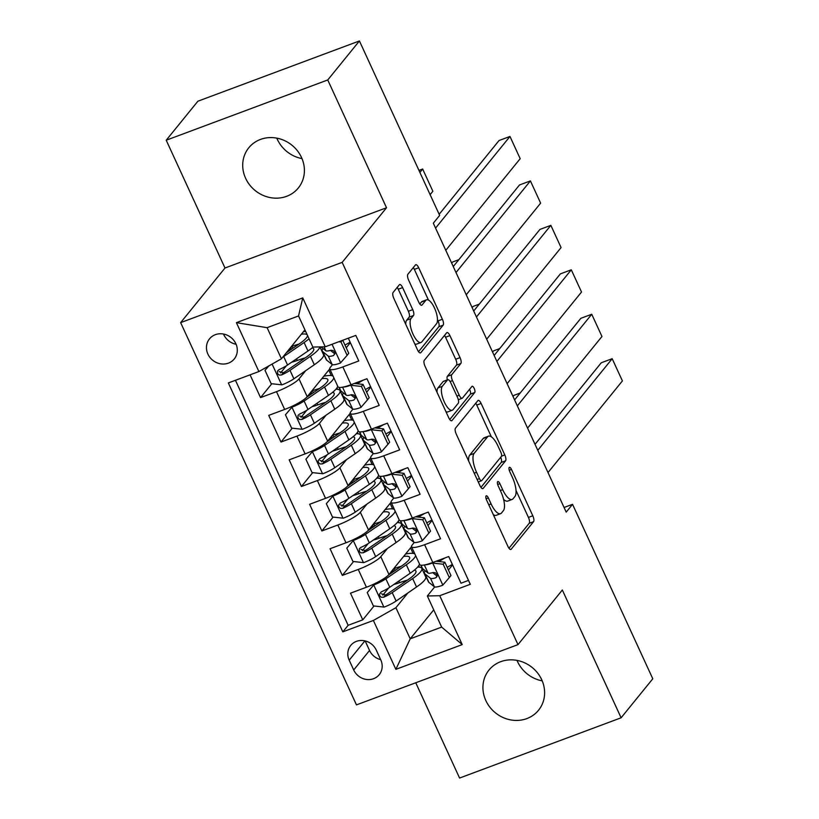 <?xml version="1.0" encoding="UTF-8"?>
<svg xmlns="http://www.w3.org/2000/svg" width="819" height="819" viewBox="0 0 819 819"><rect width="100%" height="100%" fill="white"/><g stroke="black" fill="none" stroke-linecap="round" stroke-linejoin="round"><path stroke-width="1.23" d="M486.066 495.945A3.43 1.218 69.5 0 0 486.599 500.071L507.923 546.427A4.894 1.74 69.5 0 0 510.872 549.477A4.894 1.74 69.5 0 0 511.169 549.252L533.558 521.683A4.894 1.74 69.5 0 0 532.8 515.786L511.476 469.43A3.43 1.218 69.5 0 0 509.408 467.301A3.43 1.218 69.5 0 0 509.203 467.454A3.43 1.218 69.5 0 0 509.735 471.58L512.489 477.579A15.653 5.559 69.5 0 1 514.936 496.437L513.073 498.74A15.653 5.559 69.5 0 1 512.121 499.447A15.653 5.559 69.5 0 1 502.671 489.68L499.907 483.681A3.43 1.218 69.5 0 0 497.839 481.541A3.43 1.218 69.5 0 0 497.635 481.695A3.43 1.218 69.5 0 0 498.167 485.821L500.921 491.82A15.653 5.559 69.5 0 1 503.368 510.687L501.504 512.981A15.653 5.559 69.5 0 1 500.552 513.687A15.653 5.559 69.5 0 1 491.103 503.92L488.339 497.921A3.43 1.218 69.5 0 0 486.271 495.792A3.43 1.218 69.5 0 0 486.066 495.945M245.618 178.296A31.9 29.187 -140.9 0 0 298.321 187.981A31.9 29.187 -140.9 0 0 301.494 157.453A31.9 29.187 -140.9 0 0 248.792 147.768A31.9 29.187 -140.9 0 0 245.618 178.296M276.791 138.135A31.9 29.187 -140.9 0 0 277.293 139.281A31.9 29.187 -140.9 0 0 301.996 158.599M485.831 700.562A31.9 29.187 -140.9 0 0 538.533 710.247A31.9 29.187 -140.9 0 0 541.707 679.719A31.9 29.187 -140.9 0 0 489.004 670.034A31.9 29.187 -140.9 0 0 485.831 700.562M517.004 660.401A31.9 29.187 -140.9 0 0 517.506 661.547A31.9 29.187 -140.9 0 0 542.209 680.865M207.913 354.115A15.95 14.599 -140.9 0 0 234.265 358.957A15.95 14.599 -140.9 0 0 235.852 343.693A15.95 14.599 -140.9 0 0 209.5 338.851A15.95 14.599 -140.9 0 0 207.913 354.115M223.495 334.029A15.95 14.599 -140.9 0 0 223.751 334.602A15.95 14.599 -140.9 0 0 236.097 344.267M402.61 287.592A4.894 1.74 69.5 0 0 399.652 284.541A4.894 1.74 69.5 0 0 399.355 284.766L393.079 292.506A4.894 1.74 69.5 0 0 393.837 298.392L417.516 349.877A4.894 1.74 69.5 0 0 420.475 352.928A4.894 1.74 69.5 0 0 420.771 352.713L443.161 325.133A4.894 1.74 69.5 0 0 442.393 319.246L418.714 267.762A4.894 1.74 69.5 0 0 415.765 264.711A4.894 1.74 69.5 0 0 415.468 264.926L407.882 274.273A4.894 1.74 69.5 0 0 408.64 280.17L418.775 302.201A4.894 1.74 69.5 0 0 421.724 305.252A4.894 1.74 69.5 0 0 422.02 305.026L425.788 300.399A13.084 4.648 69.5 0 1 426.576 299.805A13.084 4.648 69.5 0 1 435.012 309.193A13.084 4.648 69.5 0 1 436.527 323.74L421.785 341.892A13.084 4.648 69.5 0 1 420.986 342.485A13.084 4.648 69.5 0 1 412.551 333.098A13.084 4.648 69.5 0 1 411.046 318.55L413.503 315.52A4.894 1.74 69.5 0 0 412.745 309.633L402.61 287.592L398.239 289.23A4.894 1.74 69.5 0 0 397.205 287.418M386.517 207.75L327.743 79.965L359.418 40.95L197.891 101.208L166.216 140.223L224.99 268.008L180.641 322.625L342.168 262.367L386.517 207.75L224.99 268.008M415.755 682.759L459.582 778.05L621.109 717.792L562.336 590.008L517.987 644.625L342.168 262.367M621.109 717.792L652.784 678.777L572.542 504.32L564.076 507.483M359.418 40.95L439.66 215.407L433.323 223.208L566.205 512.121L572.542 504.32M455.487 428.183A4.894 1.74 69.5 0 0 456.244 434.08L479.924 485.565A4.894 1.74 69.5 0 0 482.882 488.615A4.894 1.74 69.5 0 0 483.179 488.39L505.569 460.821A4.894 1.74 69.5 0 0 504.801 454.924L481.122 403.45A4.894 1.74 69.5 0 0 478.173 400.389A4.894 1.74 69.5 0 0 477.876 400.614L455.487 428.183M448.72 417.721L425.041 366.236A4.894 1.74 69.5 0 1 424.283 360.34L446.672 332.77A4.894 1.74 69.5 0 1 446.969 332.555A4.894 1.74 69.5 0 1 449.918 335.606L460.053 357.637A4.894 1.74 69.5 0 1 460.81 363.534L451.74 374.713A4.894 1.74 69.5 0 0 452.497 380.61L459.224 395.219A4.894 1.74 69.5 0 0 462.172 398.269A4.894 1.74 69.5 0 0 462.469 398.054L471.928 386.414A3.43 1.218 69.5 0 1 472.133 386.261A3.43 1.218 69.5 0 1 474.344 388.718A3.43 1.218 69.5 0 1 474.733 392.516L451.975 420.556A4.894 1.74 69.5 0 1 451.678 420.771A4.894 1.74 69.5 0 1 448.72 417.721M250.071 374.836L260.544 397.604L271.806 383.742M286.374 365.796L280.61 372.901M305.671 370.7L299.007 378.91A19.932 3.808 155.3 0 1 276.484 391.666L284.654 409.439L268.724 415.387L280.989 442.055L292.25 428.183M306.818 410.237L301.054 417.352M326.116 415.151L319.451 423.351A19.932 3.808 155.3 0 1 296.928 436.107L305.098 453.89L289.168 459.838L301.433 486.506L312.694 472.635M327.262 454.688L321.498 461.793M346.56 459.602L339.895 467.803A19.932 3.808 155.3 0 1 317.373 480.558L325.542 498.341L309.613 504.279L321.877 530.947L333.138 517.086M347.706 499.14L341.933 506.244M367.004 504.043L360.34 512.254A19.932 3.808 155.3 0 1 337.817 525.01L345.987 542.782L330.057 548.73L342.322 575.399L358.261 569.451A19.932 3.808 -24.7 0 0 380.784 556.695L387.448 548.495M368.151 543.591L362.377 550.696M353.583 561.527L342.322 575.399M468.499 580.405L460.995 583.21L448.73 556.541L432.79 562.479A19.932 3.808 -24.7 0 1 419.748 564.567L411.568 546.795A19.932 3.808 -24.7 0 0 424.611 544.696L440.55 538.759L428.286 512.09L412.346 518.028A19.932 3.808 -24.7 0 1 399.303 520.126L391.124 502.344A19.932 3.808 155.3 0 1 391.779 500.522L393.806 498.034M391.124 502.344A19.932 3.808 155.3 0 0 404.166 500.255L420.106 494.307L407.842 467.639L391.902 473.587A19.932 3.808 -24.7 0 1 378.859 475.675L370.679 457.893A19.932 3.808 155.3 0 1 371.335 456.081L373.362 453.583M370.679 457.893A19.932 3.808 155.3 0 0 383.722 455.804L399.662 449.856L387.397 423.188L371.457 429.136A19.932 3.808 -24.7 0 1 358.415 431.224L350.235 413.441A19.932 3.808 155.3 0 1 350.89 411.629L352.917 409.131M350.235 413.441A19.932 3.808 155.3 0 0 363.278 411.353L379.217 405.415L366.953 378.747L351.013 384.684A19.932 3.808 -24.7 0 1 337.971 386.773L329.791 369A19.932 3.808 155.3 0 1 330.446 367.178L332.473 364.69M284.654 409.439A19.932 3.808 -24.7 0 0 307.186 396.683L329.75 368.898M321.775 350.88L322.215 350.327M305.098 453.89A19.932 3.808 -24.7 0 0 327.631 441.134L350.194 413.339M342.219 395.321L342.659 394.768M325.542 498.341A19.932 3.808 -24.7 0 0 348.075 485.585L370.638 457.79M362.653 439.772L363.104 439.219M345.987 542.782A19.932 3.808 -24.7 0 0 368.519 530.026L391.083 502.242M383.097 484.224L383.548 483.671M380.774 659.879L376.269 650.102A15.448 14.138 -140.9 0 0 350.747 645.413A15.448 14.138 -140.9 0 0 349.201 660.196L353.706 669.973A15.448 14.138 -140.9 0 0 379.228 674.672A15.448 14.138 -140.9 0 0 380.774 659.879M180.641 322.625L356.46 704.883L517.987 644.625M258.896 371.55L236.404 322.655L302.764 297.901L325.256 346.795L312.858 347.061L298.546 315.95L267.117 327.682L281.429 358.794L258.896 371.55L228.337 382.944L342.823 631.859L373.382 620.454L395.905 607.698L407.893 592.946M325.256 346.795L355.815 335.391L470.301 584.305L439.731 595.7L462.223 644.594L395.864 669.348L373.382 620.454M350.358 342.659L346.212 347.768M370.802 387.111L366.656 392.209M391.247 431.552L387.1 436.66M411.681 476.003L407.545 481.111M403.542 528.664L403.992 528.112M235.452 380.292L348.136 625.306L362.766 619.85L350.501 593.181L366.431 587.233A19.932 3.808 -24.7 0 0 388.964 574.477L411.527 546.683M432.125 520.454L427.989 525.552M414.24 542.475L412.223 544.973A19.932 3.808 -24.7 0 0 411.568 546.795M329.791 369A19.932 3.808 155.3 0 0 342.844 366.912L358.773 360.964L348.3 338.196M337.817 525.01L321.877 530.947M317.373 480.558L301.433 486.506M296.928 436.107L280.989 442.055M276.484 391.666L260.544 397.604M281.429 358.794L304.934 329.842M423.986 573.116L424.437 572.563M395.905 607.698L410.217 638.82L441.656 627.088L427.344 595.976L439.731 595.7M433.732 609.858L410.217 638.82L395.864 669.348M452.569 564.905L448.433 570.004M434.684 586.926L427.344 595.976M327.743 79.965L166.216 140.223M406.378 580.405L400.573 582.319M395.116 570.474L394.236 568.54M419.42 567.147L418.744 565.683M413.083 553.368L410.554 547.88M424.539 572.061L423.884 572.88M388.595 588.032L382.821 595.147M374.027 605.978L362.766 619.85M348.136 625.306L342.823 631.859M398.976 522.696L398.3 521.232M392.639 508.927L390.11 503.439M404.095 527.62L403.439 528.429M385.933 535.954L380.129 537.868M374.672 526.023L373.792 524.088M383.65 483.169L382.995 483.978M365.489 491.513L359.684 493.427M354.228 481.582L353.347 479.647M378.532 478.255L377.856 476.781M372.195 464.475L369.666 458.988M363.206 438.718L362.551 439.537M345.045 447.061L339.24 448.976M333.794 437.131L332.903 435.196M358.087 433.804L357.412 432.33M351.75 420.024L349.232 414.537M342.762 394.277L342.107 395.086M324.6 402.61L318.796 404.525M313.349 392.68L312.459 390.745M337.643 389.353L336.967 387.889M331.306 375.573L328.788 370.086M322.317 349.826L321.662 350.634M304.156 358.169L298.351 360.084M292.905 348.239L292.014 346.304M441.656 627.088L462.223 644.594M236.404 322.655L267.117 327.682M302.764 297.901L298.546 315.95M365.151 640.929L369.543 650.47A15.448 14.138 -140.9 0 0 380.661 659.643M493.314 514.66A15.653 5.559 69.5 0 0 496.191 515.315L500.552 513.687M503.572 499.344A15.653 5.559 69.5 0 0 507.749 501.074L512.121 499.447M508.957 548.228L529.197 523.31A4.894 1.74 69.5 0 0 528.429 517.413L516.021 490.438M491.369 436.834L476.76 405.077A4.894 1.74 69.5 0 0 475.716 403.265M480.968 487.366L501.197 462.448A4.894 1.74 69.5 0 0 500.716 457.217M479.463 478.624A3.43 1.218 69.5 0 0 481.531 480.753A3.43 1.218 69.5 0 0 481.736 480.599L501.392 456.398A3.43 1.218 69.5 0 0 500.849 452.272L497.942 445.945A15.653 5.559 69.5 0 0 488.493 436.179A15.653 5.559 69.5 0 0 487.54 436.885L474.109 453.429A15.653 5.559 69.5 0 0 476.556 472.297L479.463 478.624L477.129 479.484M488.493 436.179L484.121 437.807A15.653 5.559 69.5 0 0 483.179 438.513L487.54 436.885M468.652 461.056A15.653 5.559 69.5 0 1 469.748 455.057L483.179 438.513M447.307 379.883A4.894 1.74 69.5 0 1 447.369 376.341L456.449 365.161A4.894 1.74 69.5 0 0 455.692 359.265L445.556 337.233A4.894 1.74 69.5 0 0 444.512 335.421M449.764 419.523L470.372 394.144A3.43 1.218 69.5 0 0 469.512 389.383M442.311 386.312A13.084 4.648 69.5 0 0 443.826 400.86A13.084 4.648 69.5 0 0 452.262 410.247A13.084 4.648 69.5 0 0 453.05 409.654L458.241 403.265A4.894 1.74 69.5 0 0 457.483 397.369L450.757 382.749A4.894 1.74 69.5 0 0 447.809 379.699A4.894 1.74 69.5 0 0 447.512 379.924L442.311 386.312L437.95 387.94A13.084 4.648 69.5 0 0 437.008 392.25M445.894 411.578A13.084 4.648 69.5 0 0 447.891 411.875L452.262 410.247M447.809 379.699L443.437 381.326A4.894 1.74 69.5 0 0 443.14 381.552L447.512 379.924M437.95 387.94L443.14 381.552M405.733 324.263A13.084 4.648 69.5 0 1 406.685 320.178L409.142 317.148A4.894 1.74 69.5 0 0 408.374 311.261L398.239 289.23M414.762 343.878A13.084 4.648 69.5 0 0 416.625 344.113L420.986 342.485M426.576 299.805L422.215 301.433A13.084 4.648 69.5 0 0 421.416 302.027L425.788 300.399M419.819 304.003L421.416 302.027M428.45 300.041L414.353 269.39A4.894 1.74 69.5 0 0 413.308 267.588M418.56 351.679L438.789 326.761A4.894 1.74 69.5 0 0 438.032 320.874L437.469 319.656M393.233 569.225A2.989 1.065 -110.5 0 1 393.059 570.7L391.789 572.266A9.224 1.761 -24.7 0 0 391.451 572.993M374.979 583.568L367.229 592.567L373.362 605.906L384.142 607.094A13.206 2.529 -24.7 0 0 396.109 601.044L416.543 586.998A38.135 7.289 -24.7 0 0 425.696 576.832L421.816 568.386A38.135 7.289 -24.7 0 0 417.659 567.065M407.545 580.067A31.654 6.05 -24.7 0 0 399.539 582.698A15.704 3 155.3 0 1 393.919 584.418M373.925 584.868A13.206 2.529 -24.7 0 0 385.882 578.818L406.316 564.772A38.135 7.289 -24.7 0 0 415.591 555.528M414.854 553.92A38.135 7.289 -24.7 0 0 405.548 554.053M520.178 393.018L513.963 395.342L513.022 396.488M388.431 575.071L401.986 565.755A31.654 6.05 -24.7 0 0 409.592 557.319A31.654 6.05 -24.7 0 0 403.603 556.449M367.229 592.567L374.907 583.599M419.471 563.974A38.135 7.289 155.3 0 1 410.206 573.218L389.772 587.264A13.206 2.529 155.3 0 1 381.234 591.902L379.453 594.133L379.842 595.997L381.326 597.286L383.691 597.235A13.206 2.529 -24.7 0 0 392.229 592.598L412.663 578.552A38.135 7.289 -24.7 0 0 421.816 568.386M414.353 570.137A31.654 6.05 155.3 0 1 415.929 571.099A31.654 6.05 155.3 0 1 408.323 579.535L387.899 593.58A6.726 1.29 155.3 0 1 385.514 594.993L381.419 593.816M401.208 566.287A31.654 6.05 -24.7 0 0 393.601 568.775M425.204 570.72A38.135 7.289 -24.7 0 0 424.559 573.382L428.45 581.828A38.135 7.289 155.3 0 0 428.9 582.391L434.377 586.773A13.206 2.529 155.3 0 0 442.639 585.268L449.324 577.569L443.192 564.24L432.422 563.042A13.206 2.529 155.3 0 1 425.194 564.803M432.422 563.042L432.913 562.438M537.786 450.327L612.182 358.702L601.269 362.766L535.032 444.348M548.013 472.553L622.409 380.917L612.182 358.702M436.128 575.378A31.654 6.05 155.3 0 1 436.957 574.569M447.205 567.342A31.654 6.05 155.3 0 1 452.364 564.455M449.324 577.569L450.972 575.542L444.84 562.203L443.192 564.24M436.107 561.24L444.84 562.203M424.559 573.382A38.135 7.289 -24.7 0 0 425.01 573.945L430.487 578.327A13.206 2.529 -24.7 0 0 435.636 577.856L436.896 576.801L436.742 574.119L435.298 572.778L433.19 572.522A13.206 2.529 155.3 0 1 428.03 572.993L422.563 568.611A38.135 7.289 155.3 0 1 422.113 568.048L420.792 565.182M437.602 560.687A38.135 7.289 -24.7 0 0 436.629 561.302M439.045 561.568A31.654 6.05 155.3 0 1 444.973 557.934M437.162 575.644A6.726 1.29 155.3 0 1 436.302 575.522L432.719 572.655M372.788 524.774A2.989 1.065 -110.5 0 1 372.614 526.259L371.345 527.815A9.224 1.761 -24.7 0 0 371.007 528.542M354.535 539.117L346.785 548.126L352.917 561.455L363.697 562.643A13.206 2.529 -24.7 0 0 375.665 556.592L396.099 542.547A38.135 7.289 -24.7 0 0 405.251 532.381L401.371 523.935A38.135 7.289 -24.7 0 0 397.215 522.624M387.1 535.626A31.654 6.05 -24.7 0 0 379.095 538.247A15.704 3 155.3 0 1 373.474 539.967M353.48 540.417A13.206 2.529 -24.7 0 0 365.448 534.367L385.882 520.321A38.135 7.289 -24.7 0 0 395.147 511.087M394.41 509.469A38.135 7.289 -24.7 0 0 385.104 509.602M499.733 348.566L493.519 350.89L492.577 352.037M367.987 530.62L381.541 521.304A31.654 6.05 -24.7 0 0 389.148 512.868A31.654 6.05 -24.7 0 0 383.159 512.008M346.785 548.126L354.463 539.148M399.027 519.533A38.135 7.289 155.3 0 1 389.762 528.767L369.328 542.813A13.206 2.529 155.3 0 1 360.79 547.45L359.316 548.781L359.398 551.556L360.882 552.835L363.247 552.784A13.206 2.529 -24.7 0 0 371.785 548.146L392.219 534.101A38.135 7.289 -24.7 0 0 401.371 523.935M393.908 525.685A31.654 6.05 155.3 0 1 395.485 526.648A31.654 6.05 155.3 0 1 387.889 535.083L367.455 549.129A6.726 1.29 155.3 0 1 365.069 550.542L360.974 549.365M380.763 521.846A31.654 6.05 -24.7 0 0 373.157 524.324M352.344 480.323A2.989 1.065 -110.5 0 1 352.17 481.807L350.901 483.374A9.224 1.761 -24.7 0 0 350.563 484.101M334.091 494.666L326.341 503.675L332.473 517.014L343.253 518.202A13.206 2.529 -24.7 0 0 355.221 512.141L375.655 498.106A38.135 7.289 -24.7 0 0 384.807 487.94L380.927 479.494A38.135 7.289 -24.7 0 0 376.771 478.173M366.656 491.175A31.654 6.05 -24.7 0 0 358.65 493.796A15.704 3 155.3 0 1 353.03 495.515M333.036 495.976A13.206 2.529 -24.7 0 0 345.004 489.926L365.438 475.88A38.135 7.289 -24.7 0 0 374.703 466.635M373.966 465.028A38.135 7.289 -24.7 0 0 364.66 465.151M479.289 304.125L473.075 306.439L472.133 307.596M347.543 486.179L361.107 476.853A31.654 6.05 -24.7 0 0 368.704 468.417A31.654 6.05 -24.7 0 0 362.715 467.557M326.341 503.675L334.019 494.707M378.583 475.081A38.135 7.289 155.3 0 1 369.318 484.326L348.884 498.361A13.206 2.529 155.3 0 1 340.346 503.009L338.564 505.241L338.953 507.104L340.438 508.394L342.803 508.343A13.206 2.529 -24.7 0 0 351.341 503.695L371.775 489.66A38.135 7.289 -24.7 0 0 380.927 479.494M373.464 481.244A31.654 6.05 155.3 0 1 375.041 482.196A31.654 6.05 155.3 0 1 367.444 490.632L347.01 504.678A6.726 1.29 155.3 0 1 344.625 506.091L340.53 504.924M360.319 477.395A31.654 6.05 -24.7 0 0 352.713 479.873M331.9 435.882A2.989 1.065 -110.5 0 1 331.726 437.356L330.456 438.923A9.224 1.761 -24.7 0 0 330.129 439.649M313.646 450.225L305.897 459.224L312.039 472.563L322.809 473.751A13.206 2.529 -24.7 0 0 334.776 467.7L355.211 453.654A38.135 7.289 -24.7 0 0 364.363 443.488L360.483 435.043A38.135 7.289 -24.7 0 0 356.326 433.722M346.212 446.724A31.654 6.05 -24.7 0 0 338.206 449.355A15.704 3 155.3 0 1 332.586 451.074M312.592 451.525A13.206 2.529 -24.7 0 0 324.559 445.475L344.994 431.429A38.135 7.289 -24.7 0 0 354.258 422.184M353.521 420.577A38.135 7.289 -24.7 0 0 344.215 420.71M458.845 259.674L452.631 261.998L451.689 263.145M327.098 441.728L340.663 432.412A31.654 6.05 -24.7 0 0 348.259 423.976A31.654 6.05 -24.7 0 0 342.27 423.106M305.897 459.224L313.575 450.255M358.138 430.63A38.135 7.289 155.3 0 1 348.874 439.875L328.439 453.921A13.206 2.529 155.3 0 1 319.901 458.558L318.12 460.79L318.509 462.653L319.994 463.943L322.358 463.892A13.206 2.529 -24.7 0 0 330.896 459.254L351.331 445.208A38.135 7.289 -24.7 0 0 360.483 435.043M353.03 436.793A31.654 6.05 155.3 0 1 354.596 437.755A31.654 6.05 155.3 0 1 347 446.191L326.566 460.237A6.726 1.29 155.3 0 1 324.181 461.65L320.086 460.473M339.875 432.944A31.654 6.05 -24.7 0 0 332.268 435.421M311.455 391.431A2.989 1.065 -110.5 0 1 311.281 392.905L310.012 394.471A9.224 1.761 -24.7 0 0 309.684 395.198M293.202 405.774L285.452 414.783L291.595 428.112L302.365 429.299A13.206 2.529 -24.7 0 0 314.332 423.249L334.766 409.203A38.135 7.289 -24.7 0 0 343.919 399.037L340.039 390.591A38.135 7.289 -24.7 0 0 335.882 389.281M325.767 402.283A31.654 6.05 -24.7 0 0 317.762 404.903A15.704 3 155.3 0 1 312.141 406.623M292.148 407.074A13.206 2.529 -24.7 0 0 304.115 401.023L324.549 386.977A38.135 7.289 -24.7 0 0 333.814 377.743M333.077 376.126A38.135 7.289 -24.7 0 0 323.771 376.259M306.654 397.276L320.219 387.96A31.654 6.05 -24.7 0 0 327.815 379.525A31.654 6.05 -24.7 0 0 321.826 378.665M285.452 414.783L293.13 405.804M337.694 386.189A38.135 7.289 155.3 0 1 328.429 395.423L307.995 409.469A13.206 2.529 155.3 0 1 299.457 414.107L297.983 415.438L298.065 418.212L299.549 419.492L301.914 419.441A13.206 2.529 -24.7 0 0 310.452 414.803L330.886 400.757A38.135 7.289 -24.7 0 0 340.039 390.591M332.586 392.342A31.654 6.05 155.3 0 1 334.152 393.304A31.654 6.05 155.3 0 1 326.556 401.74L306.122 415.786A6.726 1.29 155.3 0 1 303.736 417.199L299.641 416.021M319.43 388.503A31.654 6.05 -24.7 0 0 311.824 390.98M404.76 526.279A38.135 7.289 -24.7 0 0 404.125 528.941L408.005 537.377A38.135 7.289 155.3 0 0 408.456 537.94L413.933 542.321A13.206 2.529 155.3 0 0 422.194 540.827L428.88 533.118L422.747 519.789L411.977 518.601A13.206 2.529 155.3 0 1 404.75 520.362M411.977 518.601L412.469 517.987M517.342 405.876L591.738 314.25L580.825 318.325L514.588 399.897M527.569 428.102L601.965 336.476L591.738 314.25M415.683 530.937A31.654 6.05 155.3 0 1 416.513 530.118M426.76 522.891A31.654 6.05 155.3 0 1 431.92 520.004M428.88 533.118L430.528 531.091L424.396 517.762L422.747 519.789M415.663 516.799L424.396 517.762M404.125 528.941A38.135 7.289 -24.7 0 0 404.566 529.494L410.043 533.875A13.206 2.529 -24.7 0 0 415.192 533.404L416.451 532.35L416.298 529.668L414.854 528.327L412.745 528.071A13.206 2.529 155.3 0 1 407.596 528.542L402.119 524.16A38.135 7.289 155.3 0 1 401.668 523.597L400.348 520.741M417.168 516.236A38.135 7.289 -24.7 0 0 416.185 516.85M418.601 517.117A31.654 6.05 155.3 0 1 424.529 513.482M416.717 531.193A6.726 1.29 155.3 0 1 415.857 531.07L412.274 528.204M384.316 481.828A38.135 7.289 -24.7 0 0 383.681 484.49L387.561 492.936A38.135 7.289 155.3 0 0 388.011 493.488L393.489 497.87A13.206 2.529 155.3 0 0 401.75 496.375L408.435 488.677L402.303 475.337L391.533 474.15A13.206 2.529 155.3 0 1 384.306 475.911M391.533 474.15L392.025 473.536M496.898 361.435L571.293 269.799L560.38 273.874L494.144 355.446M507.125 383.661L581.521 292.025L571.293 269.799M395.239 486.486A31.654 6.05 155.3 0 1 396.068 485.667M406.316 478.45A31.654 6.05 155.3 0 1 411.476 475.552M408.435 488.677L410.084 486.65L403.951 473.31L402.303 475.337M395.219 472.348L403.951 473.31M383.681 484.49A38.135 7.289 -24.7 0 0 384.121 485.043L389.598 489.424A13.206 2.529 -24.7 0 0 394.748 488.963L396.263 487.059L395.853 485.217L394.41 483.875L392.301 483.63A13.206 2.529 155.3 0 1 387.152 484.09L381.674 479.709A38.135 7.289 155.3 0 1 381.224 479.156L379.903 476.289M396.724 471.785A38.135 7.289 -24.7 0 0 395.741 472.409M398.157 472.676A31.654 6.05 155.3 0 1 404.084 469.041M396.273 486.742A6.726 1.29 155.3 0 1 395.413 486.619L391.83 483.753M363.871 437.377A38.135 7.289 -24.7 0 0 363.237 440.038L367.117 448.484A38.135 7.289 155.3 0 0 367.567 449.047L373.044 453.419A13.206 2.529 155.3 0 0 381.306 451.924L388.001 444.226L381.859 430.886L371.089 429.699A13.206 2.529 155.3 0 1 363.861 431.459M371.089 429.699L371.591 429.095M476.453 316.984L550.849 225.348L539.936 229.422L473.699 311.005M486.681 339.209L561.076 247.573L550.849 225.348M374.795 442.035A31.654 6.05 155.3 0 1 375.624 441.226M385.872 433.998A31.654 6.05 155.3 0 1 391.032 431.111M388.001 444.226L389.639 442.199L383.507 428.859L381.859 430.886M374.774 427.897L383.507 428.859M363.237 440.038A38.135 7.289 -24.7 0 0 363.677 440.602L369.154 444.983A13.206 2.529 -24.7 0 0 374.303 444.512L375.819 442.608L375.409 440.776L373.966 439.434L371.857 439.179A13.206 2.529 155.3 0 1 366.707 439.649L361.23 435.268A38.135 7.289 155.3 0 1 360.78 434.705L359.459 431.838M376.279 427.344A38.135 7.289 -24.7 0 0 375.297 427.958M377.713 428.224A31.654 6.05 155.3 0 1 383.65 424.59M375.829 442.301A6.726 1.29 155.3 0 1 374.969 442.178L371.386 439.312M343.427 392.936A38.135 7.289 -24.7 0 0 342.792 395.587L346.672 404.033A38.135 7.289 155.3 0 0 347.123 404.596L352.6 408.978A13.206 2.529 155.3 0 0 360.862 407.483L367.557 399.774L361.414 386.445L350.645 385.258A13.206 2.529 155.3 0 1 343.417 387.018M350.645 385.258L351.146 384.643M456.009 272.532L530.415 180.907L519.492 184.971L453.255 266.554M466.236 294.758L540.632 203.132L530.415 180.907M354.351 397.594A31.654 6.05 155.3 0 1 355.18 396.775M365.428 389.547A31.654 6.05 155.3 0 1 370.587 386.66M367.557 399.774L369.195 397.747L363.063 384.418L361.414 386.445M354.33 383.456L363.063 384.418M342.792 395.587A38.135 7.289 -24.7 0 0 343.233 396.15L348.71 400.532A13.206 2.529 -24.7 0 0 353.859 400.061L355.374 398.157L354.965 396.324L353.521 394.983L351.412 394.727A13.206 2.529 155.3 0 1 346.263 395.198L340.786 390.817A38.135 7.289 155.3 0 1 340.335 390.253L339.015 387.397M355.835 382.893A38.135 7.289 -24.7 0 0 354.852 383.507M357.268 383.773A31.654 6.05 155.3 0 1 363.206 380.139M355.385 397.85A6.726 1.29 155.3 0 1 354.525 397.727L350.941 394.86M291.011 346.98A2.989 1.065 -110.5 0 1 290.837 348.464L289.568 350.03A9.224 1.761 -24.7 0 0 289.24 350.757M268.857 365.909L265.018 370.331L271.15 383.671L281.92 384.848A13.206 2.529 -24.7 0 0 293.888 378.798L314.322 364.752A38.135 7.289 -24.7 0 0 323.485 354.596L319.942 346.908M305.323 357.831A31.654 6.05 -24.7 0 0 297.317 360.452A15.704 3 155.3 0 1 291.697 362.172M419.891 172.43L422.655 169.031L432.872 191.247L430.118 194.656M282.709 357.217A13.206 2.529 -24.7 0 0 283.671 356.572L304.105 342.537A38.135 7.289 -24.7 0 0 309.05 338.79M305.641 331.388A38.135 7.289 -24.7 0 0 303.327 331.808M422.655 169.031L418.959 170.403M286.322 352.754L299.774 343.509A31.654 6.05 -24.7 0 0 307.453 335.309M307.248 334.858A31.654 6.05 -24.7 0 0 301.382 334.213M265.018 370.331L268.632 366.032M313.134 347.061A38.135 7.289 155.3 0 1 307.985 350.982L287.551 365.018A13.206 2.529 155.3 0 1 279.013 369.656L277.539 370.987L277.621 373.761L279.115 375.041L281.47 374.989A13.206 2.529 -24.7 0 0 290.008 370.352L310.442 356.316A38.135 7.289 -24.7 0 0 319.727 346.918M312.141 347.891A31.654 6.05 155.3 0 1 313.708 348.853A31.654 6.05 155.3 0 1 306.111 357.289L285.677 371.335A6.726 1.29 155.3 0 1 283.292 372.747L279.197 371.58M298.986 344.052A31.654 6.05 -24.7 0 0 291.38 346.529M435.565 228.091L509.971 136.456L499.047 140.53L439.148 214.302M342.219 340.469L340.98 341.994L347.113 355.333L340.417 363.032A13.206 2.529 155.3 0 1 332.156 364.527L326.679 360.145A38.135 7.289 155.3 0 1 326.228 359.592L322.348 351.146A38.135 7.289 -24.7 0 0 322.799 351.699L328.265 356.081A13.206 2.529 -24.7 0 0 333.415 355.61L334.93 353.716L334.521 351.873L333.077 350.532L330.968 350.276A13.206 2.529 155.3 0 1 325.819 350.747L320.987 346.887M445.792 250.307L520.188 158.681L509.971 136.456M333.906 353.143A31.654 6.05 155.3 0 1 334.736 352.324M344.983 345.106A31.654 6.05 155.3 0 1 350.143 342.209M340.98 341.994L338.769 341.748M347.113 355.333L348.751 353.296L342.762 340.264M322.983 348.484A38.135 7.289 -24.7 0 0 322.348 351.146M334.94 353.398A6.726 1.29 155.3 0 1 334.08 353.276L330.497 350.409M299.007 378.91L307.186 396.683M319.451 423.351L327.631 441.134M339.895 467.803L348.075 485.585M360.34 512.254L368.519 530.026M380.784 556.695L388.964 574.477M424.611 544.696L432.79 562.479M342.844 366.912L351.013 384.684M363.278 411.353L371.457 429.136M383.722 455.804L391.902 473.587M404.166 500.255L412.346 518.028M358.261 569.451L366.431 587.233M369.543 650.47L353.706 669.973M364.905 640.867L349.201 660.196M488.769 504.791L491.103 503.92M497.676 484.51L499.907 483.681M500.337 490.55L502.671 489.68M509.244 470.27L511.476 469.43M528.429 517.413L532.8 515.786M529.197 523.31L533.558 521.683M510.503 549.508L511.169 549.252M486.107 498.761L488.339 497.921M476.76 405.077L481.122 403.45M501.525 456.152L504.801 454.924M501.197 462.448L505.569 460.821M482.514 488.646L483.179 488.39M469.748 455.057L474.109 453.429M474.221 473.157L476.556 472.297M445.556 337.233L449.918 335.606M455.692 359.265L460.053 357.637M456.449 365.161L460.81 363.534M447.369 376.341L451.74 374.713M450.092 381.5L452.497 380.61M456.889 396.089L459.224 395.219M470.372 394.144L474.733 392.516M451.31 420.802L451.975 420.556M408.374 311.261L412.745 309.633M409.142 317.148L413.503 315.52M406.685 320.178L411.046 318.55M421.355 305.282L422.02 305.026M414.353 269.39L418.714 267.762M438.032 320.874L442.393 319.246M438.789 326.761L443.161 325.133M420.106 352.958L420.771 352.713M393.059 570.7L391.584 571.252M373.751 585.063L383.876 607.063M399.539 582.698L398.792 581.06M412.663 578.552L416.543 586.998M406.316 564.772L410.206 573.218M392.229 592.598L396.109 601.044M385.882 578.818L389.772 587.264M385.514 594.993L383.691 597.235M442.813 585.083L432.688 563.073M422.563 568.611L420.997 565.223M428.9 582.391L425.01 573.945M428.03 572.993L424.344 564.977M434.377 586.773L430.487 578.327M437.141 576.003L435.636 577.856M372.614 526.259L371.14 526.801M353.306 540.612L363.431 562.612M379.095 538.247L378.347 536.619M392.219 534.101L396.099 542.547M385.882 520.321L389.762 528.767M371.785 548.146L375.665 556.592M365.448 534.367L369.328 542.813M365.069 550.542L363.247 552.784M352.17 481.807L350.696 482.35M332.862 496.171L342.987 518.171M358.65 493.796L357.903 492.168M371.775 489.66L375.655 498.106M365.438 475.88L369.318 484.326M351.341 503.695L355.221 512.141M345.004 489.926L348.884 498.361M344.625 506.091L342.803 508.343M331.726 437.356L330.252 437.909M312.418 451.719L322.543 473.72M338.206 449.355L337.459 447.717M351.331 445.208L355.211 453.654M344.994 431.429L348.874 439.875M330.896 459.254L334.776 467.7M324.559 445.475L328.439 453.921M324.181 461.65L322.358 463.892M311.281 392.905L309.807 393.458M291.973 407.268L302.098 429.269M317.762 404.903L317.014 403.276M330.886 400.757L334.766 409.203M324.549 386.977L328.429 395.423M310.452 414.803L314.332 423.249M304.115 401.023L307.995 409.469M303.736 417.199L301.914 419.441M422.369 540.632L412.244 518.632M402.119 524.16L400.552 520.771M408.456 537.94L404.566 529.494M407.596 528.542L403.91 520.526M413.933 542.321L410.043 533.875M416.697 531.562L415.192 533.404M401.924 496.181L391.799 474.181M381.674 479.709L380.108 476.32M388.011 493.488L384.121 485.043M387.152 484.09L383.466 476.085M393.489 497.87L389.598 489.424M396.253 487.11L394.748 488.963M381.48 451.74L371.355 429.729M361.23 435.268L359.664 431.869M367.567 449.047L363.677 440.602M366.707 439.649L363.022 431.633M373.044 453.419L369.154 444.983M375.808 442.659L374.303 444.512M361.036 407.289L350.911 385.288M340.786 390.817L339.22 387.428M347.123 404.596L343.233 396.15M346.263 395.198L342.577 387.182M352.6 408.978L348.71 400.532M355.364 398.218L353.859 400.061M290.837 348.464L289.363 349.007M272.103 364.066L281.654 384.828M297.317 360.452L296.57 358.824M310.442 356.316L314.322 364.752M304.105 342.537L307.985 350.982M290.008 370.352L293.888 378.798M283.671 356.572L287.551 365.018M283.292 372.747L281.47 374.989M340.591 362.837L332.043 344.256M326.679 360.145L322.799 351.699M325.819 350.747L324.007 346.826M332.156 364.527L328.265 356.081M334.92 353.767L333.415 355.61M478.276 481.971L481.531 480.753M458.312 399.713L462.172 398.269"/></g></svg>
